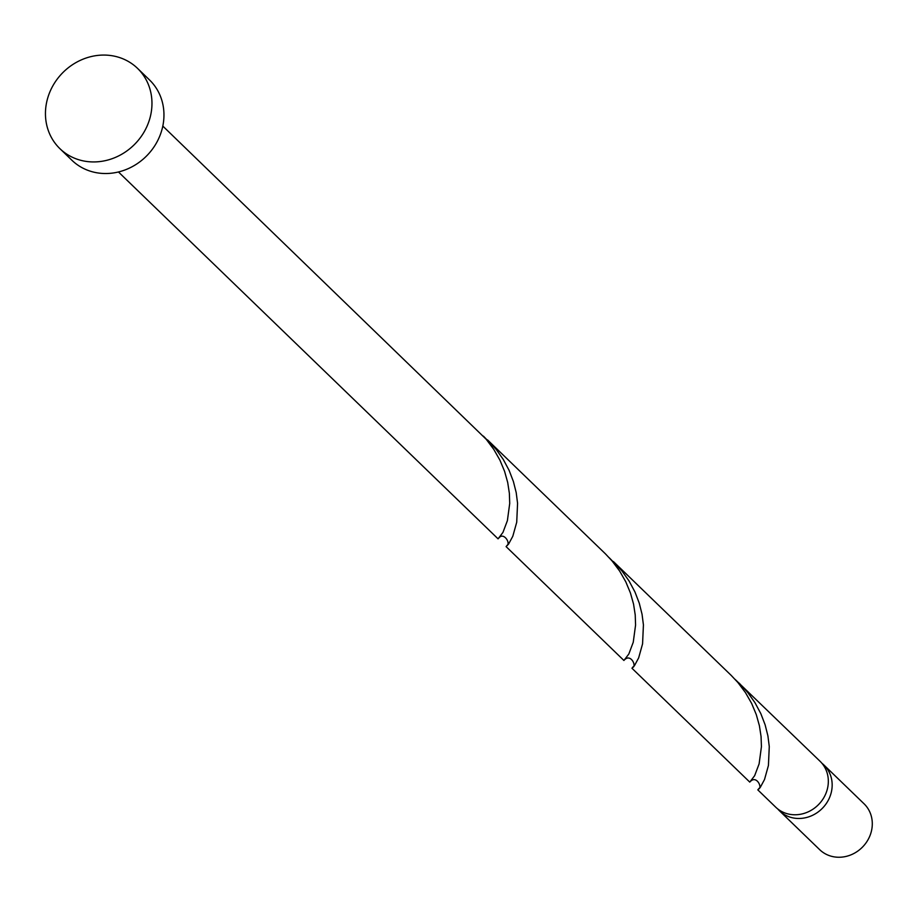 <?xml version="1.0" encoding="UTF-8"?>
<svg xmlns="http://www.w3.org/2000/svg" width="913" height="913" viewBox="0 0 913 913"><rect width="100%" height="100%" fill="white"/><g stroke="black" fill="none" stroke-linecap="round" stroke-linejoin="round"><path stroke-width="1.37" d="M823.903 764.991L864.04 803.771A31.909 28.988 134 0 1 867.35 840.884A31.909 28.988 134 0 1 831.709 856.348A31.909 28.988 134 0 1 819.68 849.672L779.554 810.881A31.909 28.988 -46 0 0 791.582 817.569A31.909 28.988 -46 0 0 827.224 802.105A31.909 28.988 -46 0 0 823.903 764.991A31.909 28.988 -46 0 0 821.894 763.234M777.728 808.941A31.909 28.988 -46 0 0 779.554 810.881M137.521 68.349L149.504 79.933A55.853 50.74 134 0 1 155.313 144.87A55.853 50.74 134 0 1 92.943 171.941A55.853 50.74 134 0 1 71.887 160.243L59.904 148.659A55.853 50.74 134 0 1 54.095 83.722A55.853 50.74 134 0 1 116.465 56.652A55.853 50.74 134 0 1 137.521 68.349A55.853 50.74 134 0 1 143.318 133.287A55.853 50.74 134 0 1 80.96 160.357A55.853 50.74 134 0 1 59.904 148.659M162.811 126.074L486.207 439.279L493.785 449.401L499.936 460.186L504.581 471.325L507.696 482.463L509.363 493.271L509.716 503.428L507.388 520.638L502.949 532.405L498.064 538.853M759.171 788.216L757.813 789.871L775.719 807.183A31.909 28.988 -46 0 0 787.748 813.86A31.909 28.988 -46 0 0 823.389 798.396A31.909 28.988 -46 0 0 820.068 761.282L735.113 679.398M757.813 789.871L760.301 787.337L764.512 779.519L768.426 765.471L769.271 746.537L767.901 735.844L765.105 724.751L760.803 713.578L754.971 702.69L747.69 692.408L739.233 683.164M613.376 561.529L731.21 675.403L737.921 682.547L745.499 692.67L751.65 703.455L756.284 714.594L759.399 725.732L761.065 736.54L761.431 746.697L759.102 763.907L754.663 775.673L749.778 782.11L631.956 668.248L634.444 665.703L638.655 657.885L642.569 643.848L643.425 624.914L642.044 614.221L639.248 603.116L634.946 591.955L629.114 581.056L621.833 570.773L609.256 557.763M633.314 666.581L631.956 668.236M487.519 439.895L605.353 553.769L612.064 560.913L619.642 571.036L625.793 581.821L630.427 592.959L633.554 604.098L635.22 614.905L635.574 625.063L633.245 642.273L628.806 654.039L623.921 660.476L506.099 546.613L508.587 544.068L512.809 536.251L516.724 522.213L517.568 503.28L516.199 492.586L513.391 481.482L509.089 470.321L503.257 459.422L495.976 449.139L483.411 436.129M507.457 544.947L506.099 546.602M498.076 538.853L118.462 171.975M750.634 781.22C756.763 775.274 762.595 787.873 758.635 789.015L759.319 788.41M624.789 659.585C630.94 653.628 636.726 666.262 632.777 667.392L633.462 666.775M498.932 537.951C503.599 531.834 510.938 543.087 506.932 545.757"/></g></svg>
